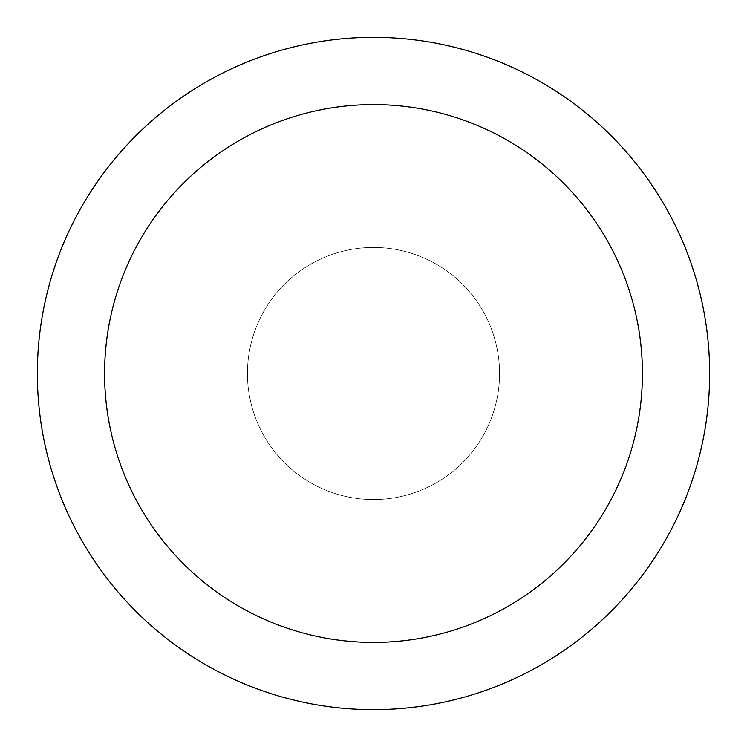 <?xml version="1.0" encoding="UTF-8"?>
<svg xmlns="http://www.w3.org/2000/svg" width="747" height="747" viewBox="0 0 747 747"><rect width="100%" height="100%" fill="white"/><g stroke="black" fill="none" stroke-linecap="round" stroke-linejoin="round"><path stroke-width="0.56" stroke-dasharray="3.73 2.8" d="M709.65 373.5A336.15 336.15 0 0 1 373.5 709.65A336.15 336.15 0 0 1 37.35 373.5A336.15 336.15 0 0 1 373.5 37.35A336.15 336.15 0 0 1 709.65 373.5M499.556 373.5A126.056 126.056 0 0 0 373.5 247.444A126.056 126.056 0 0 0 247.444 373.5A126.056 126.056 0 0 0 373.5 499.556A126.056 126.056 0 0 0 499.556 373.5A126.056 126.056 0 0 1 373.5 499.556A126.056 126.056 0 0 1 247.444 373.5A126.056 126.056 0 0 1 373.5 247.444A126.056 126.056 0 0 1 499.556 373.5A126.056 126.056 0 0 0 373.5 247.444A126.056 126.056 0 0 0 247.444 373.5A126.056 126.056 0 0 0 373.5 499.556A126.056 126.056 0 0 0 499.556 373.5A126.056 126.056 0 0 0 373.5 247.444A126.056 126.056 0 0 0 247.444 373.5A126.056 126.056 0 0 0 373.5 499.556A126.056 126.056 0 0 0 499.556 373.5"/><path stroke-width="1.12" d="M37.35 373.5A336.15 336.15 0 0 0 373.5 709.65A336.15 336.15 0 0 0 709.65 373.5A336.15 336.15 0 0 0 373.5 37.35A336.15 336.15 0 0 0 37.35 373.5M642.42 373.5A268.92 268.92 0 0 1 373.5 642.42A268.92 268.92 0 0 1 104.58 373.5A268.92 268.92 0 0 1 373.5 104.58A268.92 268.92 0 0 1 642.42 373.5"/></g></svg>
